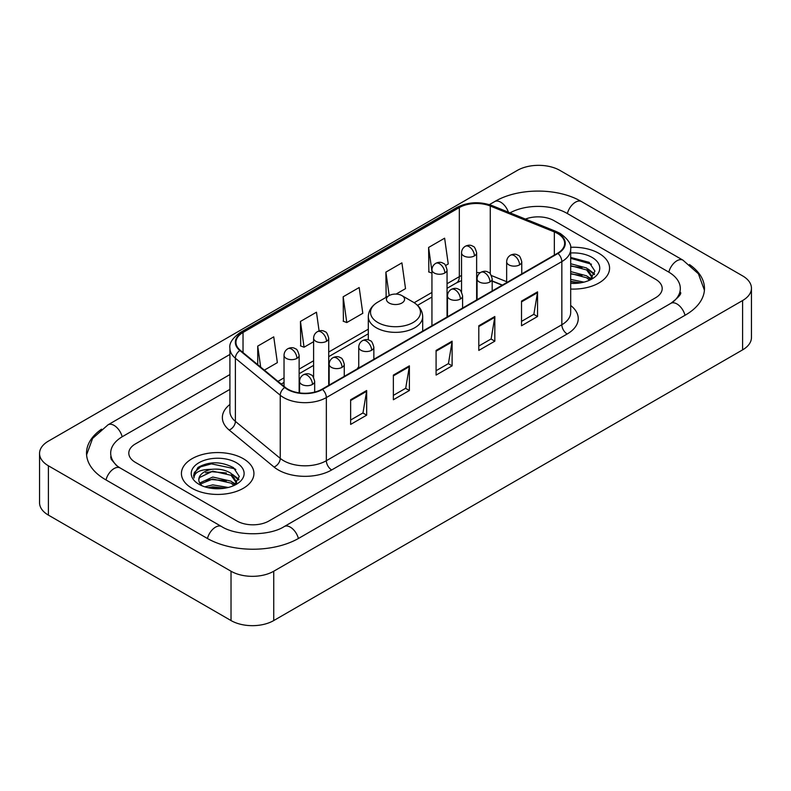 <?xml version="1.0" encoding="UTF-8"?>
<svg xmlns="http://www.w3.org/2000/svg" width="791" height="791" viewBox="0 0 791 791"><rect width="100%" height="100%" fill="white"/><g stroke="black" fill="none" stroke-linecap="round" stroke-linejoin="round"><path stroke-width="1.19" d="M358.738 366.629A40.025 23.107 0 0 0 357.324 368.824M502.236 285.165L492.18 281.092M598.955 253.367A36.248 20.932 0 0 0 570.558 247.306A36.248 20.932 0 0 1 598.955 253.367A36.248 20.932 0 0 1 609.574 268.169A36.248 20.932 0 0 0 598.955 253.367M243.312 458.701A36.248 20.932 0 0 0 203.801 454.163A36.248 20.932 0 0 0 181.426 473.502A36.248 20.932 0 0 0 192.045 488.304A36.248 20.932 0 0 0 231.545 492.833A36.248 20.932 0 0 0 253.931 473.502A36.248 20.932 0 0 0 243.312 458.701A36.248 20.932 0 0 0 203.801 454.163A36.248 20.932 0 0 0 181.426 473.502A36.248 20.932 0 0 0 192.045 488.304A36.248 20.932 0 0 0 231.545 492.833A36.248 20.932 0 0 0 253.931 473.502A36.248 20.932 0 0 0 243.312 458.701M557.566 233.483A24.165 13.951 180 0 1 564.645 243.351A24.165 13.951 180 0 1 557.566 253.219L322.075 389.182A24.165 13.951 180 0 1 285.195 387.313L240.326 350.324A24.165 13.951 180 0 1 235.955 342.325A24.165 13.951 180 0 1 243.035 332.457L459.324 207.578A24.165 13.951 180 0 1 490.272 206.016L554.343 231.921A24.165 13.951 180 0 1 557.566 233.483M558.001 233.236A24.768 14.297 0 0 0 554.689 231.634L490.618 205.729A24.768 14.297 0 0 0 458.899 207.341L242.61 332.21A24.768 14.297 0 0 0 239.831 350.522L284.691 387.511A24.768 14.297 0 0 0 322.501 389.429L558.001 253.466A24.768 14.297 0 0 0 558.001 233.236M350.64 399.752L350.64 424.421L366.668 415.166L366.668 390.507L350.64 399.752M350.64 420.041L362.98 412.922L366.599 391.327A6.041 3.49 -120 0 0 366.668 390.507M362.871 412.981L366.668 415.166M393.364 375.092L393.364 399.752L409.382 390.507L409.382 365.838L393.364 375.092M393.364 395.381L405.704 388.252L409.323 366.658A6.041 3.49 -120 0 0 409.382 365.838M405.595 388.322L409.382 390.507M521.526 301.094L521.526 325.763L537.544 316.509L537.544 291.849L521.526 301.094M521.526 321.383L533.866 314.264L537.485 292.67A6.041 3.49 -120 0 0 537.544 291.849M533.757 314.324L537.544 316.509M478.802 325.763L478.802 350.423L494.82 341.178L494.82 316.509L478.802 325.763M478.802 346.053L491.142 338.924L494.761 317.329A6.041 3.49 -120 0 0 494.82 316.509M491.033 338.993L494.82 341.178M436.088 350.423L436.088 375.092L452.106 365.838L452.106 341.178L436.088 350.423M436.088 370.712L448.428 363.593L452.037 341.999A6.041 3.49 -120 0 0 452.106 341.178M448.319 363.652L452.106 365.838M570.687 289.041A36.248 20.932 0 0 0 609.574 268.169A36.248 20.932 0 0 1 570.687 289.041M236.904 520.982A22.652 13.081 0 0 0 268.94 520.982L655.561 297.772A22.652 13.081 0 0 0 662.196 288.517A22.652 13.081 0 0 0 655.561 279.272L554.096 220.689A22.652 13.081 0 0 0 525.451 219.077A22.652 13.081 0 0 1 554.096 220.689L655.561 279.272A22.652 13.081 0 0 1 662.196 288.517A22.652 13.081 0 0 1 655.561 297.772L268.94 520.982A22.652 13.081 0 0 1 236.904 520.982L135.439 462.399L236.904 520.982M229.914 389.36L135.439 443.899A22.652 13.081 0 0 0 128.804 453.154A22.652 13.081 0 0 0 135.439 462.399A22.652 13.081 0 0 1 128.804 453.154A22.652 13.081 0 0 1 135.439 443.899L229.914 389.36M264.362 370.139L277.364 362.634L273.745 336.857L257.728 346.112L257.728 364.671M396.083 294.084L405.526 288.636L401.907 262.869L385.889 272.114L386.146 296.635M445.63 265.479L448.24 263.976L444.631 238.2L428.603 247.454L428.87 271.966M319.099 330.954L316.469 312.198L300.451 321.443L300.709 345.964M343.165 296.783L346.784 322.55L362.802 313.305L359.183 287.529L343.165 296.783L343.423 321.294M346.784 322.55L343.165 321.195M386.858 296.902L385.889 296.536M385.889 272.114L389.182 295.557M431.945 273.122L428.603 271.867M428.603 247.454L431.945 271.264M300.451 321.443L304.06 347.219L313.612 341.702M304.06 347.219L300.451 345.865M257.728 346.112L260.674 367.103M672.785 302.152A40.776 23.542 0 0 0 680.319 288.517A40.776 23.542 0 0 0 668.375 271.867L566.92 213.293A40.776 23.542 0 0 0 510.037 212.848M229.914 374.558L122.625 436.503A40.776 23.542 0 0 0 110.681 453.154A40.776 23.542 0 0 0 118.215 466.789M231.031 571.231A30.206 17.442 0 0 0 273.745 571.231L742.601 300.54A30.206 17.442 0 0 0 751.45 288.211A30.206 17.442 0 0 0 742.601 275.881L559.969 170.441A30.206 17.442 0 0 0 517.255 170.441L48.399 441.131A30.206 17.442 0 0 0 39.55 453.461A30.206 17.442 0 0 0 48.399 465.79L231.031 571.231L231.031 620.559A30.206 17.442 0 0 0 273.745 620.559L742.601 349.869A30.206 17.442 0 0 0 751.45 337.539L751.45 288.211M39.55 453.461L39.55 502.789A30.206 17.442 0 0 0 48.399 515.119L231.031 620.559M101.535 429.177A64.951 37.493 0 0 0 86.516 453.154A64.951 37.493 0 0 0 105.539 479.662L206.995 538.246A64.951 37.493 0 0 0 298.85 538.246L685.461 315.036A64.951 37.493 0 0 0 704.484 288.517A64.951 37.493 0 0 0 689.465 264.54M502.166 285.205L492.18 281.161M570.687 279.411L583.956 282.14M570.687 281.369L580.703 282.822M570.687 271.58L586.675 275.832L590.561 279.539M570.687 273.538L586.675 277.789L589.542 280.222M570.687 263.749L586.675 268.001L592.202 276.702L592.073 278.135M570.687 265.707L586.675 269.958L592.143 277.681M570.687 283.356A26.429 15.256 0 0 0 592.014 278.956A26.429 15.256 0 0 0 592.014 257.382A26.429 15.256 0 0 0 570.687 252.982M589.859 280.073L594.941 271.135L589.147 262.345L570.687 257.431M570.687 258.321L591.48 264.214M570.687 266.152L582.038 267.625M590.145 271.135L594.338 274.655M570.687 273.983L582.038 275.456M590.145 278.966L590.758 279.371M570.687 281.814L580.416 282.871M587.911 268.9L594.585 273.953M587.911 276.731L591.381 278.827M389.093 303.002A9.067 5.23 0 0 0 401.907 303.012A9.067 5.23 0 0 0 401.907 295.607L413.159 302.103A24.976 14.416 0 0 1 413.159 322.501A24.976 14.416 0 0 1 377.841 322.501A24.976 14.416 0 0 1 377.841 302.103C371.691 305.761 368.517 310.606 368.309 316.657A27.191 15.691 0 0 0 376.279 327.761A27.191 15.691 0 0 0 405.902 331.162A27.191 15.691 0 0 0 422.691 316.657C422.483 310.606 419.309 305.761 413.159 302.103L401.907 295.607A9.067 5.23 0 0 0 389.093 295.607A9.067 5.23 0 0 0 389.093 303.002M204.79 486.821L212.789 484.863L228.312 487.474M207.914 487.681L212.789 486.821L225.059 488.156M199.698 482.994L212.789 477.032L231.031 481.165L234.907 484.863M200.35 484.062L212.789 478.99L231.031 483.123L233.899 485.545M234.215 485.407L239.297 476.469L233.503 467.679C221.075 461.262 209.229 461.193 197.958 467.461L193.607 475.431L194.022 477.991C194.26 472.247 200.172 469.36 211.741 469.32A18.875 10.896 0 0 0 198.798 479.662A18.875 10.896 0 0 0 199.718 483.024L201.972 485.773M211.741 469.32C218.978 468.559 225.415 469.894 231.031 473.334L236.558 482.026L236.42 483.469M198.798 479.88L199.441 477.566L212.789 471.159L231.031 475.292L236.499 483.004M236.371 462.705A26.429 15.256 0 0 0 198.986 462.705A26.429 15.256 0 0 0 198.986 484.29A26.429 15.256 0 0 0 236.371 484.29A26.429 15.256 0 0 0 236.371 462.705M193.607 475.609L194.428 472.385L200.657 466.809L211.444 463.862L234.7 468.766L235.827 469.547M205.611 472.781L211.444 471.693L226.394 472.959M234.492 476.469L238.694 479.979M205.611 480.612L211.444 479.524L226.394 480.79M234.492 484.3L235.115 484.705M208.419 487.8L211.444 487.355L224.773 488.205M232.267 474.234L238.931 479.287M232.267 482.065L235.728 484.151M570.687 305.494A37.76 21.802 180 0 1 567.187 333.99L331.686 469.953A7.554 4.36 60 0 1 326.347 460.708L561.837 324.745A30.206 17.442 0 0 0 570.687 312.415L570.687 249.274A30.206 17.442 180 0 1 561.837 261.603A7.554 4.36 -120 0 0 558.001 253.466M331.686 469.953A37.76 21.802 180 0 1 278.284 469.953A37.76 21.802 180 0 1 274.052 467.046L229.192 430.057A37.76 21.802 180 0 1 229.914 404.468M283.623 460.708A30.206 17.442 0 0 0 326.347 460.708L326.347 397.566A30.206 17.442 180 0 1 280.241 395.233L235.382 358.244A30.206 17.442 180 0 1 229.914 348.238L229.914 411.379A30.206 17.442 0 0 0 235.382 421.385L280.241 458.375A30.206 17.442 0 0 0 283.623 460.708M570.687 249.274C571.695 244.548 568.225 239.287 560.275 233.483L556.31 231.555A7.554 3.54 112 0 0 554.689 231.634M556.31 231.555L492.239 205.65C479.722 201.221 467.847 201.863 456.615 207.578A7.554 4.36 60 0 1 458.899 207.341M242.61 332.21A7.554 4.36 -120 0 0 240.326 332.447C232.485 338.083 229.014 343.353 229.914 348.238M239.831 350.522A7.554 5.053 129.5 0 0 235.382 358.244L235.382 421.385A7.554 5.053 -50.5 0 1 229.192 430.057M492.239 205.65A7.554 3.54 112 0 0 490.618 205.729M284.691 387.511A7.554 5.053 129.5 0 0 280.241 395.233L280.241 458.375A7.554 5.053 -50.5 0 1 274.052 467.046M322.501 389.429A7.554 4.36 60 0 1 326.347 397.566L561.837 261.603L561.837 324.745A7.554 4.36 60 0 0 567.187 333.99M243.035 332.457L243.035 352.559M554.343 231.921L554.343 255.078M490.272 206.016L490.272 273.854M506.655 281.705L491.409 275.535M480.226 272.737A24.165 13.951 0 0 0 476.637 272.559M461.539 275.515A24.165 13.951 0 0 0 459.324 276.642L447.053 283.722M459.324 207.578L459.324 276.642A13.595 7.851 60 0 1 456.506 282.871L447.053 288.32M431.945 292.443L414.168 302.716M368.309 329.185L328.72 352.044M313.612 360.765L299.136 369.13M284.028 377.851L277.957 381.351M502.404 285.067L492.971 281.25A13.595 6.368 -68 0 1 492.18 280.785M436.088 351.204L452.037 341.999M478.802 326.545L494.761 317.329M521.526 301.875L537.485 292.67M393.364 375.873L409.323 366.658M350.64 400.533L366.599 391.327M298.395 538.503A12.083 6.981 -120 0 0 284.256 526.549C269.405 536.15 236.44 536.15 221.579 526.549L120.123 467.965L116.554 465.602L111.185 459.255L110.681 456.852M207.45 538.503A12.083 6.981 -60 0 1 215.538 527.142A12.083 6.981 -60 0 1 221.579 526.549M105.994 479.929A12.083 6.981 -60 0 1 114.082 468.569A12.083 6.981 -60 0 1 120.123 467.965M86.585 454.855L92.596 438.422L108.041 424.807A12.083 6.981 60 0 1 122.17 436.77M489.382 204.642L494.662 201.596A12.083 6.981 60 0 1 508.386 212.176M494.662 201.596C518.224 187.576 557.932 187.576 581.504 201.596A12.083 6.981 120 0 0 575.462 202.189A12.083 6.981 120 0 0 567.374 213.55M704.415 290.218L698.404 273.785L682.959 260.17A12.083 6.981 120 0 0 676.918 260.773A12.083 6.981 120 0 0 668.83 272.134M685.006 315.293A12.083 6.981 -120 0 0 670.877 303.339L284.256 526.549M273.745 620.559L273.745 571.231M48.399 515.119L48.399 465.79M742.601 349.869L742.601 300.54M519.549 264.866A7.554 4.36 0 0 0 521.763 261.791C520.567 257.421 519.371 255.275 518.174 255.364C515.989 253.822 513.408 253.782 510.432 255.246A7.554 4.36 60 0 1 514.209 255.622A7.554 4.36 -120 0 1 519.549 264.866A7.554 4.36 0 0 1 508.87 264.866A7.554 4.36 0 0 1 506.655 261.791C506.774 258.924 508.03 256.749 510.432 255.246M489.965 281.952A7.554 4.36 0 0 0 492.18 278.867C490.984 274.497 489.787 272.361 488.591 272.44C486.406 270.898 483.825 270.868 480.849 272.331A7.554 4.36 60 0 1 484.626 272.697A7.554 4.36 -120 0 1 489.965 281.952A7.554 4.36 0 0 1 479.287 281.952A7.554 4.36 0 0 1 477.072 278.867C477.191 276.01 478.446 273.824 480.849 272.331M460.382 299.028A7.554 4.36 0 0 0 462.597 295.943C461.4 291.582 460.204 289.437 459.007 289.526C456.822 287.983 454.242 287.944 451.265 289.407A7.554 4.36 60 0 1 455.043 289.783A7.554 4.36 -120 0 1 460.382 299.028A7.554 4.36 0 0 1 449.703 299.028A7.554 4.36 0 0 1 447.488 295.943C447.607 293.085 448.863 290.9 451.265 289.407M371.632 350.275A7.554 4.36 0 0 0 373.846 347.19C372.65 342.819 371.454 340.684 370.257 340.763C368.072 339.22 365.491 339.181 362.515 340.644A7.554 4.36 60 0 1 366.292 341.02A7.554 4.36 -120 0 1 371.632 350.275A7.554 4.36 0 0 1 360.953 350.275A7.554 4.36 0 0 1 358.738 347.19C358.847 344.322 360.113 342.147 362.515 340.644M342.048 367.35A7.554 4.36 0 0 0 344.263 364.265C343.057 359.905 341.87 357.759 340.674 357.839C338.489 356.306 335.908 356.266 332.932 357.73A7.554 4.36 60 0 1 336.709 358.105A7.554 4.36 -120 0 1 342.048 367.35A7.554 4.36 0 0 1 331.37 367.35A7.554 4.36 0 0 1 329.155 364.265C329.264 361.408 330.529 359.223 332.932 357.73M312.465 384.426A7.554 4.36 0 0 0 314.67 381.351C313.473 376.981 312.287 374.835 311.09 374.924C308.905 373.382 306.325 373.342 303.349 374.805A7.554 4.36 60 0 1 307.126 375.181A7.554 4.36 -120 0 1 312.465 384.426A7.554 4.36 0 0 1 301.786 384.426A7.554 4.36 0 0 1 299.571 381.351C299.68 378.484 300.946 376.308 303.349 374.805M474.422 255.898A7.554 4.36 0 0 0 476.637 252.813C475.44 248.453 474.244 246.308 473.058 246.387C470.863 244.854 468.282 244.815 465.306 246.278A7.554 4.36 60 0 1 469.083 246.654A7.554 4.36 -120 0 1 474.422 255.898A7.554 4.36 0 0 1 463.744 255.898A7.554 4.36 0 0 1 461.539 252.813C461.647 249.956 462.903 247.771 465.306 246.278M444.839 272.974A7.554 4.36 0 0 0 447.053 269.899C445.857 265.529 444.661 263.383 443.474 263.472C441.279 261.93 438.698 261.89 435.722 263.354A7.554 4.36 60 0 1 439.499 263.729A7.554 4.36 -120 0 1 444.839 272.974A7.554 4.36 0 0 1 434.16 272.974A7.554 4.36 0 0 1 431.945 269.899C432.064 267.032 433.32 264.856 435.722 263.354M326.505 341.297A7.554 4.36 0 0 0 328.72 338.212C327.523 333.851 326.327 331.706 325.131 331.795C322.946 330.252 320.365 330.213 317.389 331.676A7.554 4.36 60 0 1 321.166 332.052A7.554 4.36 -120 0 1 326.505 341.297A7.554 4.36 0 0 1 315.827 341.297A7.554 4.36 0 0 1 313.612 338.212C313.73 335.354 314.986 333.169 317.389 331.676M296.922 358.382A7.554 4.36 0 0 0 299.136 355.297C297.94 350.927 296.744 348.791 295.547 348.871C293.362 347.328 290.781 347.289 287.805 348.752A7.554 4.36 60 0 1 291.582 349.128A7.554 4.36 -120 0 1 296.922 358.382A7.554 4.36 0 0 1 286.243 358.382A7.554 4.36 0 0 1 284.028 355.297C284.147 352.43 285.403 350.255 287.805 348.752M456.615 207.578L240.326 332.447M492.971 281.25L492.18 280.943M461.539 280.627L456.506 282.871M431.945 297.04L417.549 305.356M368.309 333.782L328.72 356.642M313.612 365.363L299.136 373.728M284.028 382.449L281.24 384.06M108.041 424.807L229.914 354.447M680.319 292.215C682 293.441 678.856 297.149 670.877 303.339M581.504 201.596L682.959 260.17M592.202 277.997L592.202 276.702M422.691 331.093L422.691 316.657M368.309 339.912L368.309 316.657M389.093 295.607L377.841 302.103M521.763 273.894L521.763 261.791M506.655 282.614L506.655 261.791M492.18 290.969L492.18 278.867M477.072 299.69L477.072 278.867M462.597 308.055L462.597 295.943M447.488 316.766L447.488 295.943M373.846 359.292L373.846 347.19M358.738 368.013L358.738 347.19M344.263 376.368L344.263 364.265M329.155 385.088L329.155 364.265M314.67 392.099L314.67 381.351M299.571 392.909L299.571 381.351M476.637 299.937L476.637 252.813M461.539 292.087L461.539 252.813M447.053 317.023L447.053 269.899M431.945 325.744L431.945 269.899M328.72 385.346L328.72 338.212M313.612 377.495L313.612 338.212M299.136 392.85L299.136 355.297M284.028 386.364L284.028 355.297M236.558 483.321L236.558 482.026"/></g></svg>
